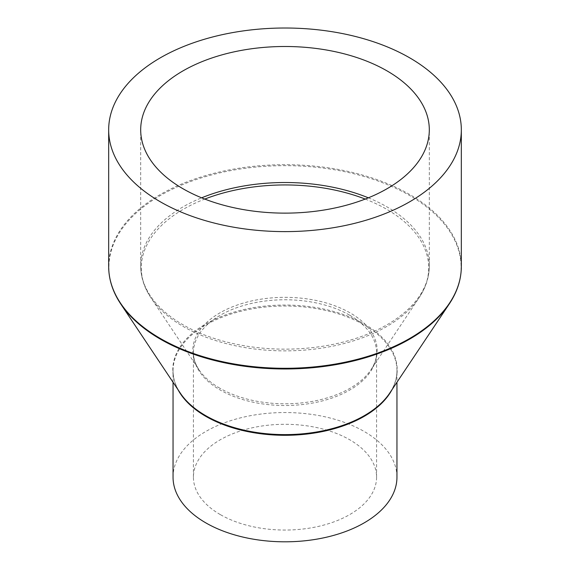 <?xml version="1.0" encoding="UTF-8"?>
<svg xmlns="http://www.w3.org/2000/svg" width="570" height="570" viewBox="0 0 570 570"><rect width="100%" height="100%" fill="white"/><g stroke="black" fill="none" stroke-linecap="round" stroke-linejoin="round"><path stroke-width="0.43" stroke-dasharray="2.85 2.14" d="M220.241 514.56A91.578 52.875 180 0 1 193.422 477.176A91.578 52.875 180 0 1 249.952 428.327A91.578 52.875 180 0 1 349.759 439.791A91.578 52.875 180 0 1 376.578 477.176A91.578 52.875 180 0 1 320.048 526.024A91.578 52.875 180 0 1 220.241 514.56M173.045 477.176A111.955 64.638 180 0 1 242.157 417.461A111.955 64.638 180 0 1 364.166 431.469A111.955 64.638 180 0 1 396.955 477.176M365.22 199.072A143.704 82.963 180 0 1 386.61 209.24A143.704 82.963 180 0 1 419.078 297.754A143.704 82.963 180 0 1 183.39 326.574A143.704 82.963 180 0 1 150.922 297.754A143.704 82.963 180 0 1 204.78 199.072M368.363 197.826A144.31 83.32 180 0 1 387.044 206.917A144.31 83.32 180 0 1 429.31 265.834A144.31 83.32 180 0 1 340.226 342.805A144.31 83.32 180 0 1 182.956 324.743A144.31 83.32 180 0 1 140.69 265.834A144.31 83.32 180 0 1 201.638 197.826M219.813 388.199A92.19 53.224 180 0 1 198.987 369.716A92.19 53.224 180 0 1 234.733 305.947A92.19 53.224 180 0 1 350.187 312.93A92.19 53.224 180 0 1 371.013 369.716A92.19 53.224 180 0 1 219.813 388.199M349.759 315.253A91.578 52.875 180 0 1 376.578 352.638A91.578 52.875 180 0 1 320.048 401.487A91.578 52.875 180 0 1 220.241 390.022A91.578 52.875 180 0 1 193.422 352.638A91.578 52.875 180 0 1 249.952 303.789A91.578 52.875 180 0 1 349.759 315.253M177.983 389.652A111.955 64.638 180 0 1 173.045 370.664A111.955 64.638 180 0 1 242.157 310.949A111.955 64.638 180 0 1 364.166 324.957A111.955 64.638 180 0 1 396.955 370.664A111.955 64.638 180 0 1 392.018 389.652M173.045 382.256L173.045 370.664C173.052 378.345 175.475 385.84 180.312 393.143A112.197 64.781 180 0 1 223.818 315.531A112.197 64.781 180 0 1 364.337 324.031A112.197 64.781 180 0 1 389.688 393.143C394.526 385.84 396.948 378.345 396.955 370.664L396.955 382.256M120.705 303.895A176.087 101.66 180 0 1 188.984 182.101A176.087 101.66 180 0 1 409.509 195.432A176.087 101.66 180 0 1 449.295 303.895M108.671 266.489A176.329 101.802 180 0 1 217.519 172.439A176.329 101.802 180 0 1 409.68 194.505A176.329 101.802 180 0 1 461.33 266.489M193.422 477.176L193.422 352.638C193.401 358.359 195.254 364.052 198.987 369.716L150.922 297.754C144.167 287.636 140.754 276.992 140.69 265.834L140.69 129.81M376.578 477.176L376.578 352.638C376.599 358.359 374.747 364.052 371.013 369.716L419.078 297.754C425.833 287.636 429.246 276.992 429.31 265.834L429.31 129.81"/><path stroke-width="0.85" d="M396.955 382.256L396.955 477.176A111.955 64.638 180 0 1 327.843 536.89A111.955 64.638 180 0 1 205.834 522.882A111.955 64.638 180 0 1 173.045 477.176L173.045 382.256M409.68 57.827A176.329 101.802 180 0 1 461.33 129.81A176.329 101.802 180 0 1 352.481 223.868A176.329 101.802 180 0 1 160.32 201.794A176.329 101.802 180 0 1 108.671 129.81A176.329 101.802 180 0 1 217.519 35.76A176.329 101.802 180 0 1 409.68 57.827M182.956 188.727A144.31 83.32 180 0 1 140.69 129.81A144.31 83.32 180 0 1 229.774 52.839A144.31 83.32 180 0 1 387.044 70.901A144.31 83.32 180 0 1 429.31 129.81A144.31 83.32 180 0 1 340.226 206.789A144.31 83.32 180 0 1 182.956 188.727M204.78 199.072A143.704 82.963 180 0 1 365.22 199.072M201.638 197.826A144.31 83.32 180 0 1 368.363 197.826M392.018 389.652A111.955 64.638 180 0 1 205.834 416.364A111.955 64.638 180 0 1 177.983 389.652M205.663 415.637A112.197 64.781 180 0 1 180.312 393.143L120.705 303.895A176.087 101.66 180 0 0 160.491 339.207A176.087 101.66 180 0 0 449.295 303.895L389.688 393.143A112.197 64.781 180 0 1 205.663 415.637M461.33 129.81L461.33 266.489A176.329 101.802 180 0 1 352.481 360.546A176.329 101.802 180 0 1 160.32 338.473A176.329 101.802 180 0 1 108.671 266.489C108.72 279.45 112.732 291.918 120.705 303.895M461.33 266.489C461.28 279.45 457.268 291.918 449.295 303.895M108.671 129.81L108.671 266.489"/></g></svg>
